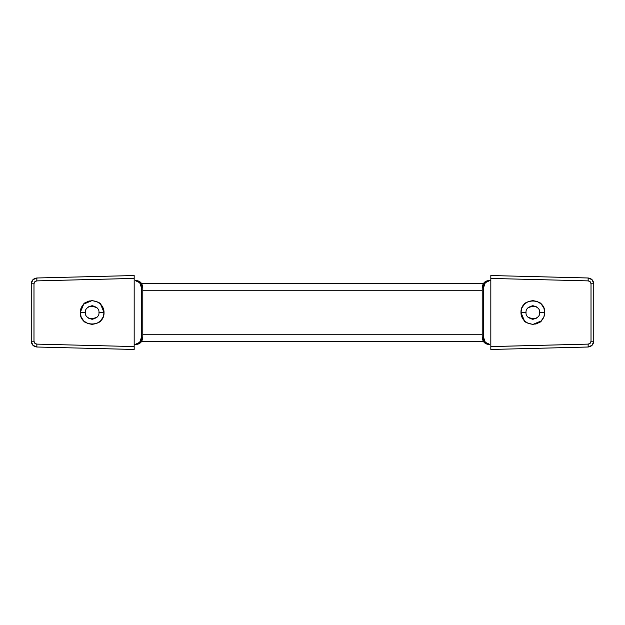 <?xml version="1.0" encoding="UTF-8"?>
<svg xmlns="http://www.w3.org/2000/svg" width="625" height="625" viewBox="0 0 625 625"><rect width="100%" height="100%" fill="white"/><g stroke="black" fill="none" stroke-linecap="round" stroke-linejoin="round"><path stroke-width="0.94" d="M543.852 317.031L544.75 312.5C545.32 297.227 520.398 297.227 520.977 312.5L521.875 307.953L524.453 304.094L528.312 301.516L532.859 300.609L537.406 301.516L541.266 304.094L543.844 307.953L544.75 312.5L543.844 317.047L541.266 320.906L537.406 323.484L532.859 324.391L528.312 323.484L524.453 320.906L520.977 312.5C520.93 309.469 522.094 306.664 524.453 304.094C524.25 303.133 527.055 301.977 532.859 300.609C538.539 301.898 541.336 303.055 541.266 304.094C543.625 306.664 544.789 309.469 544.75 312.5L539.672 312.5C540.062 315.719 537.789 317.992 532.859 319.312C527.93 317.992 525.656 315.719 526.047 312.5C525.656 315.719 527.93 317.992 532.859 319.312C537.789 317.992 540.062 315.719 539.672 312.5L544.75 312.5L544.578 314.508M543.883 316.961L541.039 321.125M540.453 321.648L539.312 322.484M537.031 323.633L535.633 324.062M525.781 322.047L525.234 321.625M525.234 321.617L524.469 320.922M520.977 312.5L526.047 312.5L520.977 312.5L524.453 320.906L521.875 317.047L520.977 312.5C520.93 315.531 522.094 318.336 524.453 320.906L528.297 323.477M490.82 280.609L489.711 280.609L490.82 280.609L490.82 278.43A51.562 2.898 1.4 0 0 490.82 278.406L490.82 275.531L588.094 277.984L588.188 280.883L588.094 277.984L592.102 279.734L593.75 283.781L591.016 283.781L590.188 281.758L588.188 280.883L490.82 278.43L490.82 346.57L588.188 344.117L590.188 343.242L591.016 341.219L591.016 283.781L591.016 341.219C590.852 342.945 589.906 343.914 588.188 344.117L490.82 346.594L490.82 278.406L490.82 346.57A51.562 2.898 178.6 0 1 490.82 346.594L490.82 275.531L588.094 277.984C591.539 278.398 593.422 280.328 593.75 283.781L593.75 341.219C593.422 344.672 591.539 346.602 588.094 347.016L490.82 349.469L490.82 346.594L490.82 349.469L588.094 347.016L588.188 344.117L588.094 347.016C591.523 346.594 593.414 344.664 593.75 341.219L592.102 345.266L588.094 347.016M489.711 280.609L485.305 282.727L483.477 287.852L483.477 337.148L485.305 342.273L489.711 344.391L488.445 344.391L484.031 342.273L482.211 337.148L483.477 337.148L483.477 287.852L482.211 287.852L482.211 337.148L482.211 287.852L484.031 282.727L488.445 280.609C484.664 281.047 482.586 283.461 482.211 287.852L483.477 287.852C483.852 283.461 485.93 281.047 489.711 280.609L488.445 280.609M593.75 341.219L591.016 341.219L593.75 341.219L593.75 283.781L591.016 283.781C590.852 282.055 589.906 281.086 588.188 280.883L490.82 278.43M489.711 344.391C485.93 343.953 483.852 341.539 483.477 337.148L482.211 337.148C482.586 341.539 484.664 343.953 488.445 344.391L489.711 344.391M528.328 323.492L532.977 324.391L541.266 320.906L543.836 317.07M544.547 310.305L544.75 312.5C544.789 315.531 543.625 318.336 541.266 320.906C541.336 321.945 538.539 323.102 532.859 324.391C527.055 323.023 524.25 321.867 524.453 320.906M542.883 306.109L543.836 307.93M539.672 312.5C540.062 309.281 537.789 307.008 532.859 305.688C527.93 307.008 525.656 309.281 526.047 312.5C525.656 309.281 527.93 307.008 532.859 305.688C537.789 307.008 540.062 309.281 539.672 312.5M483.445 341.492L141.555 341.492L483.445 341.492M141.555 283.508L483.445 283.508L141.555 283.508M531.555 306.555L536.195 306.555L531.555 306.555L527.953 307.773M97.016 307.742L93.445 306.555L88.805 306.555L93.445 306.555L97.047 307.773M97.047 317.227L93.445 318.445L97.047 317.227L93.445 318.445L88.805 318.445L93.445 318.445L97.016 317.258M531.555 318.445L527.984 317.258L531.555 318.445L527.984 317.258L531.555 318.445L527.984 317.258L531.555 318.445L536.195 318.445L531.555 318.445L527.953 317.227M482.211 290.75L142.789 290.75L482.211 290.75M142.789 334.25L482.211 334.25L142.789 334.25M96.672 301.508L92.023 300.609L83.734 304.094L80.25 312.5C79.68 327.773 104.602 327.773 104.023 312.5L103.125 317.047L100.547 320.906L96.688 323.484L92.141 324.391L87.594 323.484L83.734 320.906L81.156 317.047L80.25 312.5L81.156 307.953L83.734 304.094L87.594 301.516L92.141 300.609L96.688 301.516L100.547 304.094L104.023 312.5C104.07 315.531 102.906 318.336 100.547 320.906C100.75 321.867 97.945 323.023 92.141 324.391C86.461 323.102 83.664 321.945 83.734 320.906C81.375 318.336 80.211 315.531 80.25 312.5L85.328 312.5C84.938 309.281 87.211 307.008 92.141 305.688C97.07 307.008 99.344 309.281 98.953 312.5C99.344 309.281 97.07 307.008 92.141 305.688C87.211 307.008 84.938 309.281 85.328 312.5L80.25 312.5L80.422 310.492M81.117 308.039L83.961 303.875M84.547 303.352L85.688 302.516M87.969 301.367L89.367 300.938M99.219 302.953L99.766 303.375M99.766 303.383L100.531 304.078M104.023 312.5L98.953 312.5L104.023 312.5L100.547 304.094L103.125 307.953L104.023 312.5C104.07 309.469 102.906 306.664 100.547 304.094L96.703 301.523M134.18 344.391L135.289 344.391L134.18 344.391L134.18 346.57A51.562 2.898 -178.6 0 0 134.18 346.594L134.18 349.469L36.906 347.016L36.812 344.117L36.906 347.016L32.898 345.266L31.25 341.219L33.984 341.219L34.812 343.242L36.812 344.117L134.18 346.57L134.18 278.43L36.812 280.883L34.812 281.758L33.984 283.781L33.984 341.219L33.984 283.781C34.148 282.055 35.094 281.086 36.812 280.883L134.18 278.406L134.18 346.594L134.18 278.43A51.562 2.898 -1.4 0 1 134.18 278.406L134.18 349.469L36.906 347.016C33.461 346.602 31.578 344.672 31.25 341.219L31.25 283.781C31.578 280.328 33.461 278.398 36.906 277.984L134.18 275.531L134.18 278.406L134.18 275.531L36.906 277.984L36.812 280.883L36.906 277.984C33.477 278.406 31.586 280.336 31.25 283.781L32.898 279.734L36.906 277.984M135.289 344.391L139.695 342.273L141.523 337.148L141.523 287.852L139.695 282.727L135.289 280.609L136.555 280.609L140.969 282.727L142.789 287.852L141.523 287.852L141.523 337.148L142.789 337.148L142.789 287.852L142.789 337.148L140.969 342.273L136.555 344.391C140.336 343.953 142.414 341.539 142.789 337.148L141.523 337.148C141.148 341.539 139.07 343.953 135.289 344.391L136.555 344.391M31.25 283.781L33.984 283.781L31.25 283.781L31.25 341.219L33.984 341.219C34.148 342.945 35.094 343.914 36.812 344.117L134.18 346.57M135.289 280.609C139.07 281.047 141.148 283.461 141.523 287.852L142.789 287.852C142.414 283.461 140.336 281.047 136.555 280.609L135.289 280.609M80.453 314.695L80.25 312.5C80.211 309.469 81.375 306.664 83.734 304.094C83.664 303.055 86.461 301.898 92.141 300.609C97.945 301.977 100.75 303.133 100.547 304.094M82.117 318.891L81.164 317.07M85.328 312.5C84.938 315.719 87.211 317.992 92.141 319.312C97.07 317.992 99.344 315.719 98.953 312.5C99.344 315.719 97.07 317.992 92.141 319.312C87.211 317.992 84.938 315.719 85.328 312.5M588.094 277.984C591.523 278.406 593.414 280.336 593.75 283.781M36.906 347.016C33.477 346.594 31.586 344.664 31.25 341.219"/></g></svg>
